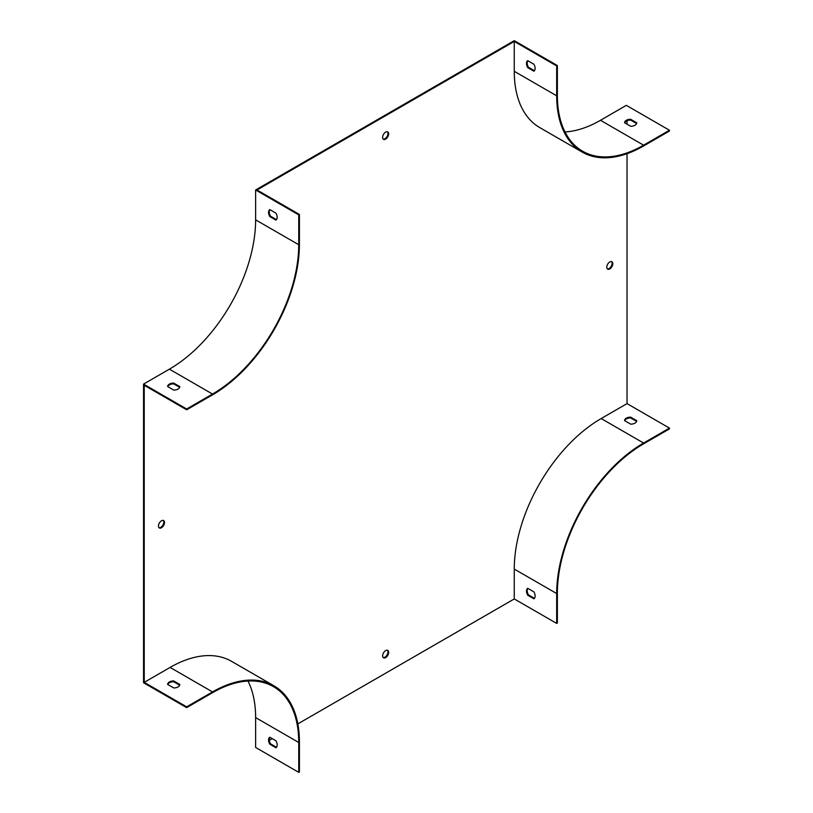 <?xml version="1.0" encoding="UTF-8"?>
<svg xmlns="http://www.w3.org/2000/svg" width="813" height="813" viewBox="0 0 813 813"><rect width="100%" height="100%" fill="white"/><g stroke="black" fill="none" stroke-linecap="round" stroke-linejoin="round"><path stroke-width="1.22" d="M514.263 41.443L514.263 71.31A122.895 70.955 120 0 0 539.72 127.57L582.138 152.061A122.895 70.955 -60 0 1 556.681 95.802L556.681 65.934L514.263 41.443L257.01 189.978L299.418 214.459L299.418 244.327A122.895 70.955 -60 0 1 212.518 394.854L186.655 409.782L144.236 385.291L144.236 682.351L170.1 667.422A122.895 70.955 120 0 1 231.553 661.335L273.971 685.826A122.895 70.955 -60 0 1 299.418 742.086L299.418 771.954L298.737 772.35L255.628 747.462L255.628 717.594A121.92 70.396 120 0 0 247.995 681.05M669.455 428.105L669.455 428.898L643.591 443.837A121.92 70.396 -60 0 0 557.372 593.155L557.372 623.022L556.681 623.419L556.681 593.561A122.895 70.955 -60 0 1 643.591 443.034L669.455 428.105L627.036 403.614L601.173 418.553A122.895 70.955 120 0 0 514.263 569.07L514.263 598.937L297.832 723.895M272.264 738.651L269.296 740.369M627.036 403.614L627.036 153.698M627.036 124.176L627.036 120.741M385.636 650.603A4.268 2.459 120 0 0 382.852 654.363A4.268 2.459 120 0 0 383.502 657.778A4.268 2.459 120 0 0 385.636 657.565A4.268 2.459 120 0 0 388.421 653.804A4.268 2.459 120 0 0 387.771 650.39A4.268 2.459 120 0 0 385.636 650.603M385.636 132.133A4.268 2.459 120 0 0 382.852 135.893A4.268 2.459 120 0 0 383.502 139.318A4.268 2.459 120 0 0 387.771 136.848A4.268 2.459 120 0 0 387.771 131.93A4.268 2.459 120 0 0 385.636 132.133M161.482 520.787A4.268 2.459 120 0 0 158.698 524.548A4.268 2.459 120 0 0 159.348 527.962A4.268 2.459 120 0 0 163.616 525.503A4.268 2.459 120 0 0 163.616 520.574A4.268 2.459 120 0 0 161.482 520.787M609.791 261.949A4.268 2.459 120 0 0 607.006 265.719A4.268 2.459 120 0 0 607.657 269.133A4.268 2.459 120 0 0 609.791 268.92A4.268 2.459 120 0 0 612.575 265.16A4.268 2.459 120 0 0 611.925 261.745A4.268 2.459 120 0 0 609.791 261.949M383.187 657.534A4.268 2.459 120 0 0 384.945 657.168A4.268 2.459 120 0 0 387.628 653.723A4.268 2.459 120 0 0 387.395 650.237M383.187 139.074A4.268 2.459 120 0 0 387.079 136.452A4.268 2.459 120 0 0 387.395 131.777M565.005 131.95A121.92 70.396 120 0 0 600.482 120.294L626.345 105.355L669.455 130.243L643.591 145.181A121.92 70.396 -60 0 1 582.626 151.218A121.92 70.396 -60 0 1 557.372 95.406L557.372 65.538L514.263 40.65L255.628 189.978L255.628 219.845A121.92 70.396 -60 0 1 169.409 369.163L143.545 384.102L143.545 682.757L186.655 707.645L186.655 706.843L144.236 682.351M159.033 527.718A4.268 2.459 120 0 0 162.925 525.096A4.268 2.459 120 0 0 163.24 520.422M607.341 268.89A4.268 2.459 120 0 0 609.1 268.524A4.268 2.459 120 0 0 611.783 265.079A4.268 2.459 120 0 0 611.549 261.593M534.446 70.721L528.43 67.245A6.098 3.516 60 0 1 527.881 60.751M556.681 65.934L557.372 65.538M299.418 214.459L298.737 214.866L255.628 189.978M275.942 213.158L269.794 209.602A6.098 3.516 -120 0 0 269.794 216.573L275.942 220.12A6.098 3.516 -120 0 0 275.942 213.158M298.737 214.866L298.737 244.723A121.92 70.396 -60 0 1 212.518 394.051L186.655 408.99L143.545 384.102M173.789 390.108A6.098 3.516 0 0 0 179.815 386.622L173.667 383.065A6.098 3.516 0 0 0 167.63 386.551L173.789 390.108M186.655 409.782L186.655 408.99M167.763 684.495A6.098 3.516 180 0 1 173.667 681.721L179.683 685.196M186.655 707.645L212.518 692.706A121.92 70.396 -60 0 1 273.483 686.67A121.92 70.396 -60 0 1 298.737 742.482L298.737 772.35M275.942 747.747A6.098 3.516 -120 0 0 275.942 740.775L269.794 737.218A6.098 3.516 -120 0 0 269.794 744.19L275.942 747.747M556.681 623.419L514.263 598.937M534.446 598.338L528.43 594.862A6.098 3.516 60 0 1 527.881 588.378M624.699 420.687A6.098 3.516 180 0 1 630.593 417.912L636.609 421.388M669.455 130.243L669.455 131.045L643.591 145.974A122.895 70.955 -60 0 1 582.138 152.061M636.752 122.814L630.593 119.257A6.098 3.516 -0 0 0 624.557 122.743L630.715 126.3A6.098 3.516 -0 0 0 636.752 122.814M179.683 387.344L173.667 383.868A6.098 3.516 -0 0 0 167.763 386.632M269.926 209.683A6.098 3.516 -120 0 0 270.485 216.167L276.501 219.642M173.667 383.868L173.667 383.065M270.485 216.167L269.794 216.573M269.926 737.3A6.098 3.516 -120 0 0 270.485 743.793L276.501 747.269M186.655 706.843L212.518 691.914A122.895 70.955 -60 0 1 273.971 685.826M179.815 684.485A6.098 3.516 180 0 1 173.789 687.961L167.63 684.414A6.098 3.516 180 0 1 173.667 680.928L179.815 684.485M636.752 420.677A6.098 3.516 180 0 1 630.715 424.162L624.557 420.606A6.098 3.516 180 0 1 630.593 417.12L636.752 420.677M533.897 591.854A6.098 3.516 60 0 1 533.897 598.815L527.739 595.268A6.098 3.516 60 0 1 527.739 588.297L533.897 591.854M533.897 64.227A6.098 3.516 60 0 1 533.897 71.198L527.739 67.642A6.098 3.516 60 0 1 527.739 60.67L533.897 64.227M636.609 123.535L630.593 120.06A6.098 3.516 -0 0 0 624.699 122.824M270.485 743.793L269.794 744.19M630.593 417.12L630.593 417.912M527.739 67.642L528.43 67.245M173.667 680.928L173.667 681.721M527.739 595.268L528.43 594.862M630.593 120.06L630.593 119.257M643.591 145.181L600.482 120.294M298.737 244.723L255.628 219.845M212.518 394.051L169.409 369.163M298.737 742.482L255.628 717.594M212.518 691.914L170.1 667.422M643.591 443.034L601.173 418.553M556.681 593.561L514.263 569.07M556.681 95.802L514.263 71.31"/></g></svg>
